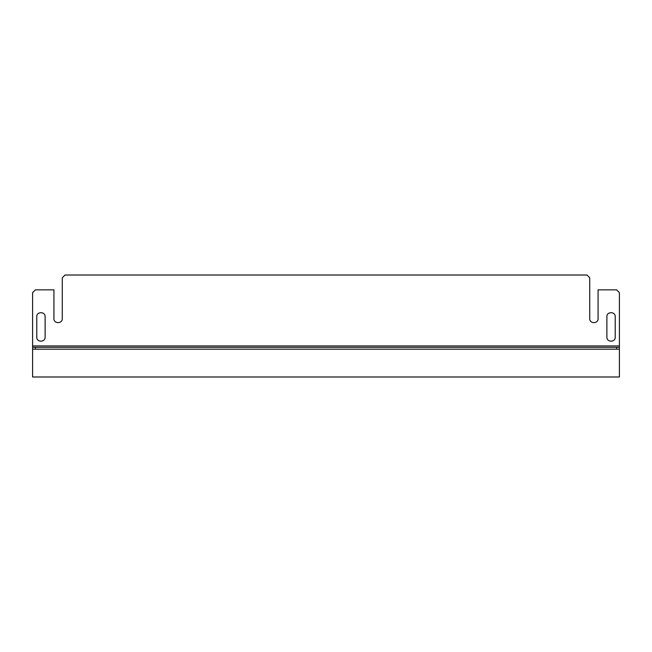 <?xml version="1.0" encoding="UTF-8"?>
<svg xmlns="http://www.w3.org/2000/svg" width="652" height="652" viewBox="0 0 652 652"><rect width="100%" height="100%" fill="white"/><g stroke="black" fill="none" stroke-linecap="round" stroke-linejoin="round"><path stroke-width="0.98" d="M32.6 292.626L32.6 345.927L619.4 345.927L619.4 292.626L616.621 289.847L598.08 289.847L598.08 318.583C598.34 323.962 589.481 323.962 589.734 318.583L589.734 277.793L586.955 275.014L65.045 275.014L62.266 277.793L62.266 318.583C62.519 323.962 53.66 323.962 53.92 318.583L53.92 289.847L35.379 289.847L32.6 292.626M36.773 337.125L36.773 316.733C36.512 311.346 45.371 311.346 45.118 316.733L45.118 337.125C45.371 342.504 36.512 342.504 36.773 337.125M615.227 316.733C615.488 311.346 606.629 311.346 606.882 316.733L606.882 337.125C606.629 342.504 615.488 342.504 615.227 337.125L615.227 316.733M35.379 347.32L35.379 349.179L616.621 349.179L616.621 347.32L32.6 347.32L32.6 345.927M619.4 345.927L619.4 347.32L616.621 347.32M32.6 349.179L619.4 349.179L619.4 376.986L32.6 376.986L32.6 347.32M619.4 349.179L619.4 347.32"/></g></svg>

